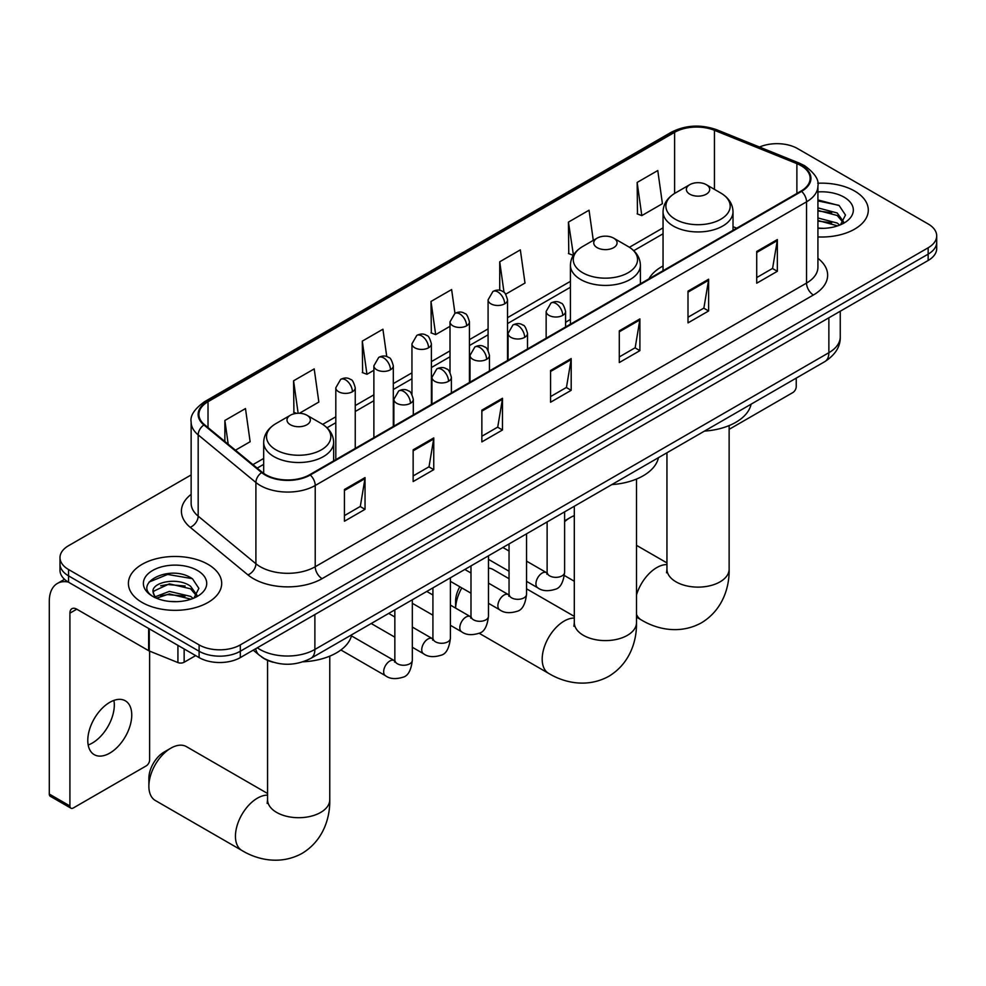 <?xml version="1.0" encoding="UTF-8"?>
<svg xmlns="http://www.w3.org/2000/svg" width="986" height="986" viewBox="0 0 986 986"><rect width="100%" height="100%" fill="white"/><g stroke="black" fill="none" stroke-linecap="round" stroke-linejoin="round"><path stroke-width="1.48" d="M570.426 319.464A51.506 29.74 0 0 0 565.582 322.434M663.048 265.986A51.506 29.74 0 0 0 648.911 278.878M273.147 662.247A29.149 16.836 180 0 1 261.376 656.738M191.136 474.932L68.539 545.714A29.149 16.836 0 0 0 59.998 557.62L59.998 570.315A29.149 16.836 0 0 0 68.539 582.208L199.098 657.588A29.149 16.836 0 0 0 240.325 657.588L928.159 260.477A29.149 16.836 0 0 0 936.7 248.571L936.7 242.223A29.149 16.836 0 0 1 928.159 254.129A29.149 16.836 0 0 0 936.7 242.223L936.7 235.876A29.149 16.836 0 0 0 928.159 223.97L797.6 148.603A29.149 16.836 0 0 0 759.503 147.037M59.998 557.62A29.149 16.836 0 0 0 68.539 569.514L199.098 644.893A29.149 16.836 0 0 0 240.325 644.893L240.325 651.241L928.159 254.129L240.325 651.241A29.149 16.836 0 0 1 199.098 651.241A29.149 16.836 0 0 0 240.325 651.241L240.325 657.588M68.539 569.514L68.539 575.861L199.098 651.241L68.539 575.861A29.149 16.836 0 0 1 59.998 563.967A29.149 16.836 0 0 0 68.539 575.861L68.539 582.208M854.64 191.05A46.65 26.93 0 0 0 817.727 183.248A46.65 26.93 0 0 1 854.64 191.05A46.65 26.93 0 0 1 868.296 210.092A46.65 26.93 0 0 0 854.64 191.05M208.034 564.362A46.65 26.93 0 0 0 157.193 558.52A46.65 26.93 0 0 0 128.402 583.404A46.65 26.93 0 0 0 142.07 602.446A46.65 26.93 0 0 0 192.899 608.288A46.65 26.93 0 0 0 221.69 583.404A46.65 26.93 0 0 0 208.034 564.362A46.65 26.93 0 0 0 157.193 558.52A46.65 26.93 0 0 0 128.402 583.404A46.65 26.93 0 0 0 142.07 602.446A46.65 26.93 0 0 0 192.899 608.288A46.65 26.93 0 0 0 221.69 583.404A46.65 26.93 0 0 0 208.034 564.362M801.039 165.66A31.096 17.958 180 0 1 810.147 178.355A31.096 17.958 180 0 1 801.039 191.05L309.727 474.697A31.096 17.958 180 0 1 262.264 472.306L204.533 424.707A31.096 17.958 180 0 1 198.913 414.403A31.096 17.958 180 0 1 208.021 401.709L674.609 132.321A31.096 17.958 180 0 1 714.443 130.312L796.885 163.639A31.096 17.958 180 0 1 801.039 165.66M801.593 165.34A31.872 18.401 0 0 0 797.329 163.269L714.887 129.942A31.872 18.401 0 0 0 674.067 132.001L207.467 401.388A31.872 18.401 0 0 0 203.905 424.954L261.635 472.565A31.872 18.401 0 0 0 310.282 475.018L801.593 191.358A31.872 18.401 0 0 0 801.593 165.34M344.434 489.5L344.434 521.237L365.042 509.331L365.042 477.594L344.434 489.5M344.434 515.604L360.309 506.434L364.956 478.654A7.777 4.486 -120 0 0 365.042 477.594M360.173 506.521L365.042 509.331M413.146 449.826L413.146 481.562L433.754 469.669L433.754 437.92L413.146 449.826M413.146 475.93L429.021 466.772L433.68 438.98A7.777 4.486 -120 0 0 433.754 437.92M428.885 466.846L433.754 469.669M481.858 410.151L481.858 441.888L502.478 429.995L502.478 398.258L481.858 410.151M481.858 436.256L497.733 427.098L502.392 399.305A7.777 4.486 -120 0 0 502.478 398.258M497.597 427.172L502.478 429.995M756.718 251.467L756.718 283.204L777.338 271.298L777.338 239.561L756.718 251.467M756.718 277.571L772.593 268.402L777.251 240.621A7.777 4.486 -120 0 0 777.338 239.561M772.457 268.488L777.338 271.298M688.006 291.141L688.006 322.878L708.614 310.972L708.614 279.235L688.006 291.141M688.006 317.245L703.881 308.076L708.54 280.295A7.777 4.486 -120 0 0 708.614 279.235M703.745 308.162L708.614 310.972M619.294 330.815L619.294 362.552L639.902 350.646L639.902 318.909L619.294 330.815M619.294 356.92L635.169 347.75L639.815 319.957A7.777 4.486 -120 0 0 639.902 318.909M635.021 347.836L639.902 350.646M550.57 370.477L550.57 402.226L571.19 390.32L571.19 358.584L550.57 370.477M550.57 396.594L566.457 387.424L571.104 359.631A7.777 4.486 -120 0 0 571.19 358.584M566.309 387.498L571.19 390.32M817.924 236.936A46.65 26.93 0 0 0 868.296 210.092A46.65 26.93 0 0 1 817.924 236.936M240.325 644.893L928.159 247.782A29.149 16.836 0 0 0 936.7 235.876M299.424 413.27L318.848 402.054L314.201 368.9L293.581 380.793L293.914 412.345M235.457 450.195L250.136 441.728L245.477 408.574L224.87 420.467L224.87 441.469M505.682 294.185L524.996 283.044L520.337 249.877L499.729 261.783L499.729 290.34M593.289 240.374L589.049 210.203L568.441 222.109L568.774 253.661M637.153 182.435L641.812 215.601L662.419 203.695L657.773 170.541L637.153 182.435L637.486 213.987M386.758 356.612L382.913 329.225L362.293 341.131L362.626 372.671M454.965 313.375L451.625 289.551L431.005 301.457L431.338 332.997M431.005 301.457L435.664 334.611L450.01 326.329M435.664 334.611L431.005 332.874M499.729 261.783L504.019 292.398M568.441 222.109L573.433 255.078M573.088 255.275L568.441 253.525M641.812 215.601L637.153 213.863M362.293 341.131L366.952 374.286L373.879 370.28M366.952 374.286L362.293 372.548M296.638 413.368L293.581 412.222M293.581 380.793L298.142 413.27M224.87 420.467L228.197 444.205M817.924 228.049L823.717 228.345M817.924 217.968L837.188 223.046L839.752 225.104M817.924 220.482L837.644 225.88M817.924 207.886L837.188 212.964L843.486 221.677M817.924 210.412L837.188 215.49L842.993 222.331M817.924 228.247A31.675 18.29 0 0 0 844.053 223.021A31.675 18.29 0 0 0 844.053 197.151A31.675 18.29 0 0 0 817.924 191.925M840.503 224.796L845.47 215.047L839.185 205.581L817.924 199.924M817.924 200.91L838.753 205.298M817.924 210.979L831.74 212.705M817.924 221.061L831.74 222.787M729.135 429.341L792.793 392.588A4.856 2.81 120 0 0 796.232 386.635L796.232 378.131M574.308 515.678A31.096 17.958 120 0 0 570.228 517.588L564.608 520.83L570.228 517.588A31.096 17.958 120 0 0 564.608 521.68M689.793 194.18A11.659 6.729 0 0 0 706.284 194.18A11.659 6.729 0 0 0 706.284 184.653L720.766 193.022A32.144 18.549 0 0 1 720.766 219.262A32.144 18.549 0 0 1 675.311 219.262A32.144 18.549 0 0 1 675.311 193.022C667.399 197.718 663.307 203.966 663.048 211.744A34.978 20.201 0 0 0 673.302 226.028A34.978 20.201 0 0 0 711.424 230.404A34.978 20.201 0 0 0 733.017 211.744C732.758 203.966 728.679 197.718 720.766 193.022L706.284 184.653A11.659 6.729 0 0 0 689.793 184.653A11.659 6.729 0 0 0 689.793 194.18M704.46 431.116A53.454 30.862 0 0 0 751.098 404.186M455.606 608.103L455.606 601.226A21.384 12.337 -60 0 1 459.796 586.756M461.805 587.915A31.096 17.958 120 0 0 455.631 608.115M597.159 247.659A11.659 6.729 0 0 0 613.649 247.659A11.659 6.729 0 0 0 613.649 238.131L628.131 246.5A32.144 18.549 0 0 1 628.131 272.74A32.144 18.549 0 0 1 582.689 272.74A32.144 18.549 0 0 1 582.689 246.5C574.764 251.196 570.684 257.445 570.426 265.222A34.978 20.201 0 0 0 580.668 279.506A34.978 20.201 0 0 0 618.801 283.882A34.978 20.201 0 0 0 640.395 265.222C640.136 257.445 636.044 251.196 628.131 246.5L613.649 238.131A11.659 6.729 0 0 0 597.159 238.131A11.659 6.729 0 0 0 597.159 247.659M611.838 484.594A53.454 30.862 0 0 0 658.463 457.664M509.047 578.708L493.148 569.526A31.096 17.958 120 0 0 488.477 568.109M148.874 786.249L148.874 778.311A21.384 12.337 -60 0 1 163.984 752.133L170.861 748.164A31.096 17.958 120 0 0 148.874 786.249A31.096 17.958 120 0 0 155.307 800.484L241.89 850.474A31.096 17.958 -60 0 1 237.121 825.553A31.096 17.958 -60 0 1 257.432 798.155A31.096 17.958 -60 0 1 267.563 795.16M290.414 424.756A11.659 6.729 0 0 0 306.917 424.756A11.659 6.729 0 0 0 306.917 415.229L321.387 423.586A32.144 18.549 0 0 1 321.387 449.826A32.144 18.549 0 0 1 275.944 449.826A32.144 18.549 0 0 1 275.944 423.586C268.032 428.294 263.94 434.53 263.681 442.32A34.978 20.201 0 0 0 273.923 456.604A34.978 20.201 0 0 0 312.057 460.98A34.978 20.201 0 0 0 333.65 442.32C333.391 434.53 329.299 428.294 321.387 423.586L306.917 415.229A11.659 6.729 0 0 0 290.414 415.229A11.659 6.729 0 0 0 290.414 424.756M303.084 661.803A53.454 30.862 0 0 0 351.731 634.762M267.563 793.483L186.403 746.624A31.096 17.958 120 0 0 170.861 748.164L163.984 752.133M113.92 700.405A31.096 17.958 -60 0 1 92.327 743.05A31.096 17.958 -60 0 1 88.173 744.997M109.766 753.119A31.096 17.958 120 0 0 130.078 725.721A31.096 17.958 120 0 0 125.321 700.799A31.096 17.958 120 0 0 109.766 702.34A31.096 17.958 120 0 0 89.455 729.751A31.096 17.958 120 0 0 94.225 754.66A31.096 17.958 120 0 0 109.766 753.119M184.148 648.961L184.148 662.247L195.659 655.604M68.207 582.023A38.873 22.444 -120 0 0 57.348 583.465A38.873 22.444 -120 0 0 49.3 601.25L49.3 794.063L69.92 805.969L69.92 613.156A9.712 5.608 60 0 1 71.929 608.707A9.712 5.608 60 0 1 76.785 609.188L148.639 650.674L148.639 628.452M69.92 805.969A4.856 2.81 120 0 0 70.918 808.187L50.311 796.294A4.856 2.81 -60 0 1 49.3 794.063M70.918 808.187A4.856 2.81 120 0 0 73.346 807.953L146.187 765.9A4.856 2.81 120 0 0 149.625 759.947L149.625 651.13M184.148 662.247A4.856 2.81 180 0 1 177.924 662.567L149.28 650.982A4.856 2.81 180 0 1 148.639 650.674M169.777 601.435L177.11 601.657M155.221 596.789L169.358 591.39L190.581 596.357L193.145 598.416M156.528 598.145L169.358 593.917L191.037 599.192M155.443 597.775L153.175 592.45A21.963 12.682 0 0 0 156.712 598.317M196.88 594.989L190.581 586.276C177.394 576.44 150.266 582.516 153.175 592.45L153.089 591.477M153.224 592.759L153.828 591.119L169.358 583.835L190.581 588.802L196.387 595.655M193.897 598.108L198.864 588.359L192.578 578.905C170.356 562.92 130.855 583.971 153.668 596.887L154.79 597.578M197.446 570.475A31.675 18.29 0 0 0 152.645 570.475A31.675 18.29 0 0 0 152.645 596.333A31.675 18.29 0 0 0 197.446 596.333A31.675 18.29 0 0 0 197.446 570.475M149.034 582.073L167.632 574.444L192.147 578.609M160.656 585.783L167.632 584.525L185.134 586.017M160.656 595.864L167.632 594.595L185.134 596.099M257.297 647.79A38.873 22.444 0 0 0 259.91 649.454A38.873 22.444 0 0 0 314.879 649.454L828.869 352.705A38.873 22.444 0 0 0 840.257 336.842C840.54 346.493 835.401 354.738 824.838 361.603L310.861 658.352A19.437 11.216 60 0 0 314.879 649.454L314.879 614.549M828.869 317.8L828.869 352.705A19.437 11.216 60 0 1 824.838 361.603M255.719 648.702A19.437 13.003 129.5 0 0 259.108 655.024L253.205 650.156M928.159 260.477L928.159 247.782M199.098 657.588L199.098 644.893M817.924 258.32A48.585 28.052 180 0 1 813.413 294.987L322.102 578.646A9.712 5.608 60 0 1 315.224 566.74L806.536 283.081A38.873 22.444 0 0 0 817.924 267.218L817.924 185.972A38.873 22.444 180 0 1 806.536 201.834A9.712 5.608 -120 0 0 801.593 191.358M322.102 578.646A48.585 28.052 180 0 1 253.377 578.646A48.585 28.052 180 0 1 247.942 574.9L190.212 527.3A48.585 28.052 180 0 1 191.136 494.368M260.255 566.74A38.873 22.444 0 0 0 315.224 566.74L315.224 485.494A38.873 22.444 180 0 1 255.904 482.499L198.174 434.888A38.873 22.444 180 0 1 191.136 422.02L191.136 503.267A38.873 22.444 0 0 0 198.174 516.146L255.904 563.745A38.873 22.444 0 0 0 260.255 566.74M817.924 185.972C819.218 179.896 814.756 173.129 804.527 165.648L799.412 163.171A9.712 4.548 112 0 0 797.329 163.269M799.412 163.171L716.97 129.844C700.873 124.137 685.59 124.975 671.133 132.321A9.712 5.608 60 0 1 674.067 132.001M207.467 401.388A9.712 5.608 -120 0 0 204.533 401.709C194.452 408.956 189.978 415.722 191.136 422.02M203.905 424.954A9.712 6.495 129.5 0 0 198.174 434.888L198.174 516.146A9.712 6.495 -50.5 0 1 190.212 527.3M716.97 129.844A9.712 4.548 112 0 0 714.887 129.942M261.635 472.565A9.712 6.495 129.5 0 0 255.904 482.499L255.904 563.745A9.712 6.495 -50.5 0 1 247.942 574.9M310.282 475.018A9.712 5.608 60 0 1 315.224 485.494L806.536 201.834L806.536 283.081A9.712 5.608 60 0 0 813.413 294.987M208.021 401.709L208.021 427.579M796.885 163.639L796.885 193.441M714.443 130.312L714.443 189.361M736.715 228.185L733.017 226.694M674.609 132.321L674.609 193.429M663.048 227.865L629.425 247.276M570.426 281.343L507.519 317.665M488.082 328.88L469.447 339.64M450.01 350.856L431.387 361.615M411.951 372.844L393.315 383.603M373.879 394.819L355.243 405.579M335.807 416.795L322.681 424.374M263.681 458.441L252.958 464.628M550.57 371.488L571.104 359.631M619.294 331.814L639.815 319.957M688.006 292.139L708.54 280.295M756.718 252.478L777.251 240.621M481.858 411.162L502.392 399.305M413.146 450.836L433.68 438.98M344.434 490.51L364.956 478.654M729.135 425.57L729.135 569.168A31.096 17.958 180 0 1 720.027 581.863A31.096 17.958 180 0 1 676.051 581.863A31.096 17.958 180 0 1 666.943 569.168L666.536 572.829M636.5 594.94A31.096 17.958 -60 0 1 656.812 567.579A31.096 17.958 -60 0 1 666.943 564.584M729.135 569.168C729.554 587.138 722.726 609.964 701.502 622.782C679.81 634.75 656.627 629.253 641.257 619.898A31.096 17.958 -60 0 1 636.5 614.438M636.5 479.048L636.5 622.647A31.096 17.958 180 0 1 627.392 635.341A31.096 17.958 180 0 1 583.416 635.341A31.096 17.958 180 0 1 574.308 622.647L573.901 626.307M636.5 622.647C636.919 640.617 630.091 663.442 608.88 676.26C587.175 688.228 563.992 682.731 548.635 673.376A31.096 17.958 -60 0 1 543.865 648.455A31.096 17.958 -60 0 1 564.177 621.057A31.096 17.958 -60 0 1 574.308 618.062M329.768 656.146L329.768 799.745A31.096 17.958 180 0 1 320.66 812.439A31.096 17.958 180 0 1 276.672 812.439A31.096 17.958 180 0 1 267.563 799.745L267.157 803.405M562.735 315.372A9.712 5.608 0 0 0 565.582 311.416C564.041 305.796 562.501 303.035 560.972 303.146C558.162 301.161 554.835 301.112 551.001 302.998A9.712 5.608 60 0 1 555.87 303.478A9.712 5.608 -120 0 1 562.735 315.372A9.712 5.608 0 0 1 548.992 315.372A9.712 5.608 0 0 1 546.145 311.416L551.001 302.998M526.549 581.333L537.752 587.804A8.751 5.053 -60 0 1 536.409 580.803A8.751 5.053 -60 0 1 542.127 573.088A8.751 5.053 -60 0 1 542.51 572.878A8.751 5.053 -60 0 1 546.49 572.656L526.549 561.133M547.624 573.544L546.836 574.185L547.119 572.299A8.751 5.053 -0 0 0 549.683 575.873A8.751 5.053 -0 0 0 561.65 576.083A8.751 5.053 -0 0 0 564.608 572.299C563.413 582.455 560.27 588.124 555.18 589.32C547.871 591.538 542.053 591.033 537.752 587.804M524.663 337.36A9.712 5.608 0 0 0 527.51 333.391C525.969 327.771 524.441 325.01 522.9 325.121C520.09 323.137 516.763 323.088 512.942 324.973A9.712 5.608 60 0 1 517.798 325.454A9.712 5.608 -120 0 1 524.663 337.36A9.712 5.608 0 0 1 510.921 337.36A9.712 5.608 0 0 1 508.073 333.391L512.942 324.973M488.477 603.309L499.68 609.779A8.751 5.053 -60 0 1 498.337 602.779A8.751 5.053 -60 0 1 504.056 595.063A8.751 5.053 -60 0 1 504.438 594.854A8.751 5.053 -60 0 1 508.431 594.632L488.477 583.12M509.552 595.519L508.776 596.16L509.047 594.275A8.751 5.053 -0 0 0 511.611 597.849A8.751 5.053 -0 0 0 523.578 598.058A8.751 5.053 -0 0 0 526.549 594.275C525.341 604.43 522.198 610.1 517.108 611.295C509.799 613.514 503.994 613.009 499.68 609.779M486.603 359.335A9.712 5.608 0 0 0 489.45 355.367C487.91 349.747 486.369 346.998 484.841 347.097C482.018 345.112 478.703 345.063 474.87 346.949A9.712 5.608 60 0 1 479.726 347.429A9.712 5.608 -120 0 1 486.603 359.335A9.712 5.608 0 0 1 472.861 359.335A9.712 5.608 0 0 1 470.014 355.367L474.87 346.949M450.405 625.297L461.608 631.767A8.751 5.053 -60 0 1 460.277 624.754A8.751 5.053 -60 0 1 465.984 617.051A8.751 5.053 -60 0 1 466.378 616.842A8.751 5.053 -60 0 1 470.359 616.62L450.405 605.096M471.481 617.495L470.704 618.148L470.988 616.25A8.751 5.053 -0 0 0 473.539 619.824A8.751 5.053 -0 0 0 485.519 620.046A8.751 5.053 -0 0 0 488.477 616.25C487.281 626.406 484.126 632.088 479.036 633.271C471.727 635.489 465.922 634.996 461.608 631.767M448.531 381.311A9.712 5.608 0 0 0 451.378 377.342C449.838 371.722 448.297 368.974 446.769 369.072C443.946 367.1 440.631 367.051 436.798 368.924A9.712 5.608 60 0 1 441.666 369.405A9.712 5.608 -120 0 1 448.531 381.311A9.712 5.608 0 0 1 434.789 381.311A9.712 5.608 0 0 1 431.942 377.342L436.798 368.924M412.333 647.272L423.549 653.743A8.751 5.053 -60 0 1 422.205 646.73A8.751 5.053 -60 0 1 427.924 639.027A8.751 5.053 -60 0 1 428.306 638.817A8.751 5.053 -60 0 1 432.287 638.595L412.333 627.071M433.421 639.47L432.632 640.124L432.916 638.238A8.751 5.053 -0 0 0 435.479 641.8A8.751 5.053 -0 0 0 447.447 642.022A8.751 5.053 -0 0 0 450.405 638.238C449.209 648.394 446.066 654.063 440.976 655.246C433.667 657.477 427.85 656.972 423.549 653.743M410.459 403.286A9.712 5.608 0 0 0 413.307 399.318C411.766 393.71 410.238 390.949 408.697 391.06C405.887 389.076 402.559 389.026 398.738 390.912A9.712 5.608 60 0 1 403.594 391.393A9.712 5.608 -120 0 1 410.459 403.286A9.712 5.608 0 0 1 396.717 403.286A9.712 5.608 0 0 1 393.87 399.318L398.738 390.912M340.885 649.971L385.477 675.718A8.751 5.053 -60 0 1 384.133 668.705A8.751 5.053 -60 0 1 389.852 661.002A8.751 5.053 -60 0 1 390.234 660.793A8.751 5.053 -60 0 1 394.227 660.571L351.46 635.884M395.349 661.458L394.573 662.099L394.844 660.213A8.751 5.053 -0 0 0 397.407 663.775A8.751 5.053 -0 0 0 409.375 663.997A8.751 5.053 -0 0 0 412.333 660.213C411.137 670.369 407.994 676.039 402.904 677.234C395.596 679.453 389.79 678.947 385.477 675.718M504.672 303.836A9.712 5.608 0 0 0 507.519 299.867C505.978 294.247 504.438 291.486 502.909 291.597C500.087 289.613 496.771 289.564 492.938 291.449A9.712 5.608 60 0 1 497.807 291.93A9.712 5.608 -120 0 1 504.672 303.836A9.712 5.608 0 0 1 490.929 303.836A9.712 5.608 0 0 1 488.082 299.867L492.938 291.449M466.6 325.811A9.712 5.608 0 0 0 469.447 321.843C467.906 316.223 466.378 313.474 464.837 313.573C462.027 311.588 458.7 311.539 454.879 313.425A9.712 5.608 60 0 1 459.735 313.905A9.712 5.608 -120 0 1 466.6 325.811A9.712 5.608 0 0 1 452.857 325.811A9.712 5.608 0 0 1 450.01 321.843L454.879 313.425M428.54 347.787A9.712 5.608 0 0 0 431.387 343.818C429.847 338.198 428.306 335.45 426.765 335.548C423.955 333.576 420.64 333.527 416.807 335.4A9.712 5.608 60 0 1 421.663 335.893A9.712 5.608 -120 0 1 428.54 347.787A9.712 5.608 0 0 1 414.798 347.787A9.712 5.608 0 0 1 411.951 343.818L416.807 335.4M390.468 369.762A9.712 5.608 0 0 0 393.315 365.806C391.775 360.186 390.234 357.425 388.706 357.536C385.883 355.552 382.568 355.502 378.735 357.388A9.712 5.608 60 0 1 383.591 357.869A9.712 5.608 -120 0 1 390.468 369.762A9.712 5.608 0 0 1 376.726 369.762A9.712 5.608 0 0 1 373.879 365.806L378.735 357.388M352.396 391.75A9.712 5.608 0 0 0 355.243 387.781C353.703 382.161 352.175 379.4 350.634 379.511C347.824 377.527 344.496 377.478 340.675 379.363A9.712 5.608 60 0 1 345.531 379.844A9.712 5.608 -120 0 1 352.396 391.75A9.712 5.608 0 0 1 338.654 391.75A9.712 5.608 0 0 1 335.807 387.781L340.675 379.363M69.92 613.156L76.785 609.188M149.28 628.834L149.28 650.982M177.924 662.567L177.924 645.374M310.861 658.352C295.221 666.216 279.58 666.216 263.94 658.352L259.108 655.024M840.257 336.842L840.257 311.231M671.133 132.321L204.533 401.709M663.048 233.781L633.776 250.678M570.426 287.259L507.519 323.581M488.082 334.796L469.447 345.556M450.01 356.772L431.387 367.531M411.951 378.76L393.315 389.519M373.879 400.735L355.243 411.495M335.807 422.711L327.032 427.776M263.681 464.357L257.186 468.103M641.257 619.898L636.5 617.15M574.308 581.247L564.411 575.528M733.017 230.317L733.017 211.744M663.048 270.706L663.048 211.744M689.793 184.653L675.311 193.022M666.943 562.907L636.5 545.344M666.943 452.771L666.943 569.168M548.635 673.376L479.11 633.234M640.395 283.795L640.395 265.222M570.426 324.184L570.426 265.222M597.159 238.131L582.689 246.5M574.308 616.386L526.549 588.815M574.308 506.249L574.308 622.647M329.768 799.745C330.174 817.714 323.346 840.54 302.135 853.358C280.443 865.314 257.247 859.829 241.89 850.474M333.65 460.893L333.65 442.32M263.681 473.379L263.681 442.32M290.414 415.229L275.944 423.586M267.563 660.361L267.563 799.745M564.608 511.857L564.608 572.299M565.582 326.982L565.582 311.416M509.047 571.239L488.477 559.358M547.119 521.951L547.119 572.299M546.145 338.21L546.145 311.416M509.047 551.038L502.897 547.489M526.549 533.833L526.549 594.275M527.51 348.958L527.51 333.391M470.988 593.215L450.405 581.333M509.047 543.927L509.047 594.275M508.073 360.186L508.073 333.391M470.988 573.014L464.825 569.464M488.477 555.808L488.477 616.25M489.45 370.946L489.45 355.367M432.916 615.19L412.333 603.309M470.988 565.902L470.988 616.25M470.014 382.161L470.014 355.367M432.916 595.002L426.753 591.44M450.405 577.784L450.405 638.238M451.378 392.921L451.378 377.342M394.844 637.178L371.192 623.522M432.916 587.89L432.916 638.238M431.942 404.137L431.942 377.342M394.844 616.977L388.694 613.415M412.333 599.759L412.333 660.213M413.307 414.896L413.307 399.318M394.844 609.866L394.844 660.213M393.87 426.125L393.87 399.318M507.519 360.506L507.519 299.867M488.082 350.4L488.082 299.867M469.447 382.482L469.447 321.843M450.01 372.375L450.01 321.843M431.387 404.47L431.387 343.818M411.951 394.363L411.951 343.818M393.315 426.445L393.315 365.806M373.879 437.661L373.879 365.806M355.243 448.42L355.243 387.781M335.807 459.636L335.807 387.781M57.348 583.465L64.521 579.324"/></g></svg>
